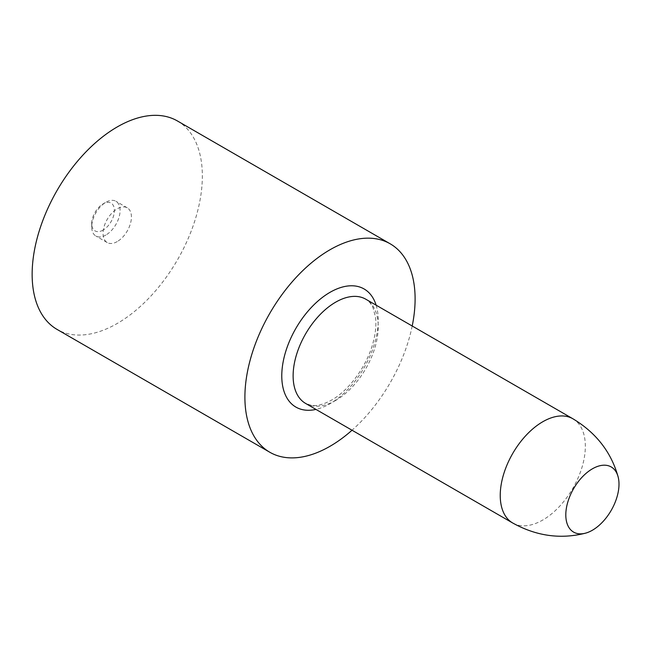 <?xml version="1.0" encoding="UTF-8"?>
<svg xmlns="http://www.w3.org/2000/svg" width="651" height="651" viewBox="0 0 651 651"><rect width="100%" height="100%" fill="white"/><g stroke="black" fill="none" stroke-linecap="round" stroke-linejoin="round"><path stroke-width="0.49" stroke-dasharray="3.25 2.44" d="M412.205 326.005A120.354 69.486 -60 0 1 352.028 430.23M177.422 120.964A120.354 69.486 -60 0 1 195.87 217.41A120.354 69.486 -60 0 1 117.245 323.466A120.354 69.486 -60 0 1 57.068 329.422M117.245 241.57A20.059 11.58 -60 0 1 107.212 242.563A20.059 11.58 -60 0 1 104.136 226.491A20.059 11.58 -60 0 1 117.245 208.816A20.059 11.58 -60 0 1 127.27 207.824A20.059 11.58 -60 0 1 130.346 223.895A20.059 11.58 -60 0 1 117.245 241.57M105.893 235.019A20.059 11.58 -60 0 1 95.868 236.012A20.059 11.58 -60 0 1 91.71 226.833A20.059 11.58 -60 0 1 105.893 202.266L105.893 202.266A20.059 11.58 -60 0 1 115.927 201.273A20.059 11.58 -60 0 1 119.003 217.344A20.059 11.58 -60 0 1 105.893 235.019M103.061 230.104A16.047 9.269 -60 0 1 91.71 223.553A16.047 9.269 -60 0 1 103.061 203.901L105.893 202.266L103.061 203.901A16.047 9.269 -60 0 1 114.405 210.452A16.047 9.269 -60 0 1 103.061 230.104M572.88 418.764A60.177 34.747 -60 0 1 582.1 466.987A60.177 34.747 -60 0 1 542.788 520.019A60.177 34.747 -60 0 1 512.703 522.997M335.672 400.438A60.177 34.747 -60 0 1 305.588 403.417L311.398 405.361C316.72 406.273 323.474 404.499 331.66 400.04C348.676 390.616 366.456 366.757 372.738 343.923C375.562 333.849 376.49 324.955 375.497 317.24L373.121 308.045C371.168 303.732 368.71 300.778 365.764 299.191A60.177 34.747 -60 0 1 374.984 347.406A60.177 34.747 -60 0 1 335.672 400.438M376.132 305.181A68.2 39.377 -60 0 1 330 403.718A68.2 39.377 -60 0 1 315.963 409.406M107.212 242.563L95.868 236.012M91.71 223.553L91.71 226.833M127.27 207.824L115.927 201.273"/><path stroke-width="0.98" d="M592.402 530.231A37.612 21.711 -60 0 1 585.737 533.104A37.612 21.711 -60 0 1 566.02 510.872A37.612 21.711 -60 0 1 592.402 468.818A37.612 21.711 -60 0 1 618.149 476.963A37.612 21.711 -60 0 1 592.402 530.231M352.028 430.23A120.354 69.486 -60 0 1 330 446.293A120.354 69.486 -60 0 1 269.823 452.258A120.354 69.486 -60 0 1 251.376 355.82A120.354 69.486 -60 0 1 330 249.756A120.354 69.486 -60 0 1 390.177 243.8A120.354 69.486 -60 0 1 412.205 326.005M269.823 452.258L57.068 329.422A120.354 69.486 -60 0 1 38.621 232.985A120.354 69.486 -60 0 1 117.245 126.929A120.354 69.486 -60 0 1 177.422 120.964L390.177 243.8M512.703 522.997A60.177 34.747 -60 0 1 503.475 474.774A60.177 34.747 -60 0 1 542.788 421.742A60.177 34.747 -60 0 1 572.88 418.764L365.764 299.191A60.177 34.747 -60 0 0 335.672 302.17A60.177 34.747 -60 0 0 296.36 355.202A60.177 34.747 -60 0 0 305.588 403.417L512.703 522.997C536.424 536.139 560.771 539.508 585.737 533.104M315.963 409.406A68.2 39.377 -60 0 1 282.298 367.376A68.2 39.377 -60 0 1 330 292.34A68.2 39.377 -60 0 1 376.132 305.181M572.88 418.764C596.121 432.744 611.216 452.144 618.149 476.963"/></g></svg>
